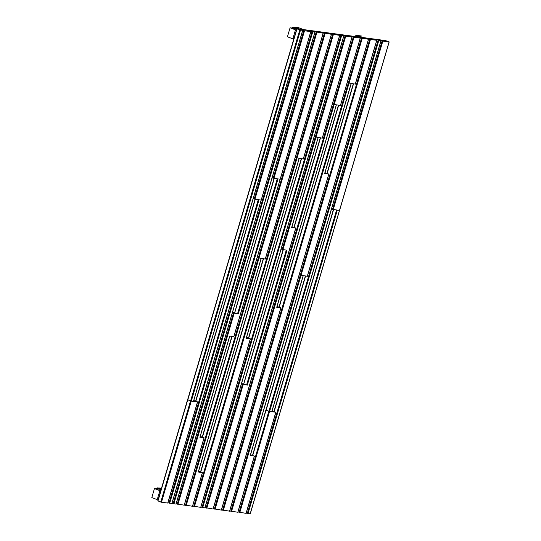 <?xml version="1.0" encoding="UTF-8"?>
<svg xmlns="http://www.w3.org/2000/svg" width="541" height="541" viewBox="0 0 541 541"><rect width="100%" height="100%" fill="white"/><g stroke="black" fill="none" stroke-linecap="round" stroke-linejoin="round"><path stroke-width="0.81" d="M156.964 499.492L156.883 499.492A0.527 0.426 -82.5 0 1 156.809 499.471L151.818 497.564L154.462 488.57L161.137 489.456M156.883 499.492A0.527 0.426 -82.5 0 0 157.357 499.12L159.71 491.14A0.527 0.426 -82.5 0 0 159.453 490.484L154.462 488.57M161.482 488.28L158.75 487.914L158.094 489.05M158.506 488.016L157.127 487.833L156.511 488.841M193.455 401.348L197.6 401.929L193.793 400.55M309.168 30.492L312.049 31.669L314.997 32.142L309.168 30.492M184.19 505.179L176.17 503.827M232.556 312.252L238.277 313.908L232.4 312.772M200.251 436.418L204.126 437.811L199.92 437.202M233.807 336.603L229.668 336.123L199.9 437.27M192.461 506.275L184.38 504.895M198.601 471.225L202.469 472.618L198.263 472.016M265.246 259.031L257.151 257.651M321.625 32.237L327.778 32.947L331.484 34.32L321.537 32.548M295.325 30.357A0.527 0.426 -82.5 0 0 295.068 29.694L290.077 27.787L287.433 36.774L292.424 38.688A0.527 0.426 -82.5 0 0 292.979 38.337L295.325 30.357L296.285 30.485M300.924 29.403L307.173 30.228L310.872 31.601L304.515 30.776L300.924 29.403M313.381 31.148L319.535 31.858L323.241 33.231L313.293 31.459M280.15 179.274L272.096 177.908M234.679 312.529L274.017 178.53M303.258 158.973L295.197 157.607M246.534 337.449L250.409 338.842L246.202 338.233M329.868 33.326L336.022 34.036L339.728 35.408L329.78 33.637M338.017 34.299L340.898 35.476L343.846 35.949L338.017 34.299M157.877 500.885L161.475 502.258L167.744 503.022M187.612 399.731L190.939 401.043L187.707 399.752M302.696 30.526L296.759 28.883L302.696 30.526L193.536 401.408L190.939 401.043M167.926 502.738L171.828 503.549M261.175 200.116L253.174 198.777M290.077 27.787L381.493 40.034M298.632 27.713L294.365 27.131L293.709 28.267M294.121 27.233L292.742 27.05L292.126 28.058M361.828 36.058L357.56 35.469L356.904 36.605M357.317 35.571L355.944 35.388L355.322 36.396M385.483 40.561L389.08 41.941L382.832 41.116L379.126 39.743L385.483 40.561M373.121 38.932L376.712 40.305L370.463 39.479L366.764 38.113L373.121 38.932M307.274 276.255L299.207 274.882M250.551 454.731L254.426 456.124L250.219 455.515M364.877 37.843L368.475 39.223L362.22 38.397L358.521 37.025L364.877 37.843M355.261 84.105L347.2 82.739M325.006 172.674L328.874 174.067L324.668 173.465M356.634 36.754L360.232 38.134L353.976 37.309L350.277 35.936L356.634 36.754M340.404 105.495L332.343 104.129M277.066 306.449L280.941 307.843L276.735 307.241M348.39 35.665L351.988 37.045L345.733 36.22L342.034 34.847L348.39 35.665M322.233 138.124L314.179 136.758M291.978 226.693L295.853 228.086L291.646 227.484M241.563 383.488L247.311 385.151L241.408 384.002M243.714 383.772L283.051 249.766M247.311 385.151L287 250.287L281.104 249.137M213.073 508.993L205.025 507.627M221.316 510.082L213.255 508.716M229.56 511.171L221.499 509.805M237.803 512.253L229.742 510.887M265.922 410.064L269.249 411.383L266.016 410.085M271.765 411.681L275.91 412.269L272.103 410.883M246.236 513.078L250.138 513.882M339.484 210.456L331.484 209.11M237.986 511.982L246.054 513.355M381.006 40.866L375.069 39.216L381.006 40.866L271.853 411.742L269.249 411.383M200.887 507.086L204.836 507.918M172.011 503.272L175.987 504.104M200.704 507.363L192.65 505.997M160.785 490.66L159.453 490.484M158.75 487.914L161.299 488.895M158.29 488.381L161.062 489.443M157.127 487.833L158.317 488.293M156.667 488.3L158.148 488.868M160.603 491.262L159.71 491.14M195.856 401.233L255.257 199.406M177.211 504.226L233.441 313.171M234.152 313.367L177.921 504.422M204.018 437.818L184.177 505.247M238.277 313.908L277.966 179.051M233.793 336.664L280.096 179.335M232.082 336.441L202.449 437.135M185.482 505.321L258.246 258.071M325.127 33.501L186.192 505.51M198.249 472.077L261.093 258.551M202.368 472.624L192.447 506.335M296.468 29.883L295.068 29.694M293.939 38.465L292.979 38.337M323.133 33.238L280.137 179.341M316.884 32.413L273.881 178.516M316.167 32.217L273.171 178.32M237.56 313.712L277.222 178.956M234.774 312.644L274.24 178.564M246.182 338.301L299.105 158.493M248.711 338.159L301.499 158.811M158.256 499.242L157.357 499.12M157.972 501L187.741 399.846M302.588 30.533L193.435 401.408M167.724 503.083L197.492 401.936M161.475 502.258L191.237 401.118M160.758 502.062L190.527 400.915M300.458 30.255L191.304 401.131M299.748 30.059L190.594 400.935M296.962 28.991L187.801 399.867M171.808 503.617L261.114 200.177M169.678 503.333L258.983 199.9M168.968 503.137L258.246 199.798M298.551 27.686L303.42 29.545L298.591 27.692M294.365 27.131L299.227 28.991M293.905 27.598L296.678 28.659M292.742 27.05L293.939 27.51M292.282 27.517L293.763 28.078M357.56 35.469L362.429 37.336M357.101 35.936L359.873 36.998M355.944 35.388L357.134 35.848M355.484 35.855L356.959 36.423M250.199 455.583L303.122 275.775M353.503 83.943L327.183 173.391M324.647 173.533L351.109 83.632M276.715 307.308L336.252 105.015M291.626 227.545L318.081 137.644M283.274 249.793L243.808 383.887M286.257 250.192L246.595 384.955M213.053 509.061L295.744 228.092M243.186 384.61L206.804 508.236M315.951 137.367L282.882 249.746M320.468 137.962L294.148 227.403M214.331 509.128L333.405 104.541M353.976 37.309L215.048 509.324M280.833 307.849L221.296 510.143M338.632 105.333L279.237 307.16M222.574 510.21L361.51 38.201M362.22 38.397L223.291 510.406M328.772 174.074L229.54 511.231M230.818 511.299L369.753 39.283M370.463 39.479L231.534 511.495M254.324 456.131L237.783 512.32M252.728 455.441L266.05 410.186M274.165 411.566L333.567 209.739M250.118 513.95L339.423 210.517M247.988 513.666L337.293 210.233M247.278 513.477L336.556 210.138M382.115 40.92L332.499 209.495M389.08 41.941L339.464 210.517M382.832 41.116L333.215 209.692M246.033 513.423L275.802 412.269M239.785 512.597L269.553 411.451M239.068 512.401L268.836 411.248M380.898 40.866L271.744 411.748M378.768 40.589L269.614 411.464M378.058 40.392L268.904 411.268M305.584 276.099L266.118 410.2M242.476 384.414L206.087 508.04M282.165 249.55L315.241 137.171M204.816 507.979L343.745 35.956M202.686 507.701L341.614 35.672M201.976 507.505L340.898 35.476M351.988 37.045L322.213 138.192M345.733 36.22L315.964 137.367M345.023 36.024L315.254 137.171M360.232 38.134L340.384 105.563M353.266 37.113L333.418 104.541M368.475 39.223L355.241 84.173M376.712 40.305L307.254 276.323M310.771 31.601L261.154 200.184M304.515 30.776L254.906 199.359M303.805 30.587L254.189 199.162M175.967 504.171L314.889 32.149M173.837 503.894L312.759 31.865M173.127 503.698L312.049 31.669M263.474 258.869L200.765 471.935M193.725 506.403L332.654 34.394M333.371 34.59L194.435 506.599M250.3 338.849L200.691 507.424M339.62 35.415L303.237 159.04M331.376 34.326L265.225 259.098M324.411 33.305L258.26 258.077M195.646 401.152L255.034 199.379M308.958 30.837L309.06 30.499M229.769 336.137L200.001 437.263M202.239 437.054L231.859 336.414M198.351 472.077L261.188 258.564M321.428 32.129L321.327 32.467M313.185 31.04L313.083 31.378M233.895 336.664L280.197 179.341M323.241 33.231L280.238 179.335M246.283 338.294L299.2 158.506M329.672 33.217L329.57 33.556M248.508 338.078L301.276 158.777M337.814 34.644L337.915 34.306M157.769 500.892L187.544 399.738M167.825 503.083L197.6 401.929M296.759 28.883L187.605 399.758M171.916 503.61L261.215 200.19M250.3 455.576L303.217 275.788M366.764 38.113L366.663 38.452M353.28 83.916L326.974 173.309M324.756 173.526L351.21 83.639M358.521 37.025L358.419 37.363M276.816 307.302L336.346 105.028M350.277 35.936L350.176 36.274M291.727 227.545L318.182 137.657M342.034 34.847L341.932 35.185M295.853 228.086L213.154 509.054M293.939 227.321L320.245 137.935M280.941 307.843L221.397 510.143M279.028 307.078L338.409 105.306M328.874 174.067L229.641 511.231M254.426 456.124L237.884 512.313M252.525 455.36L265.854 410.078M273.956 411.491L333.344 209.712M250.226 513.943L339.525 210.523M389.182 41.934L339.565 210.517M246.141 513.416L275.91 412.269M375.069 39.216L374.967 39.561M305.361 276.072L265.915 410.092M204.924 507.979L343.846 35.949M352.09 37.038L322.321 138.185M360.333 38.127L340.485 105.556M368.577 39.216L355.342 84.166M376.82 40.305L307.356 276.316M310.872 31.601L261.256 200.177M176.068 504.165L314.997 32.142M204.126 437.811L184.278 505.24M202.469 472.618L192.549 506.335M200.562 471.853L263.251 258.835M250.409 338.842L200.792 507.424M339.728 35.408L303.339 159.034M331.484 34.32L265.327 259.092"/></g></svg>
